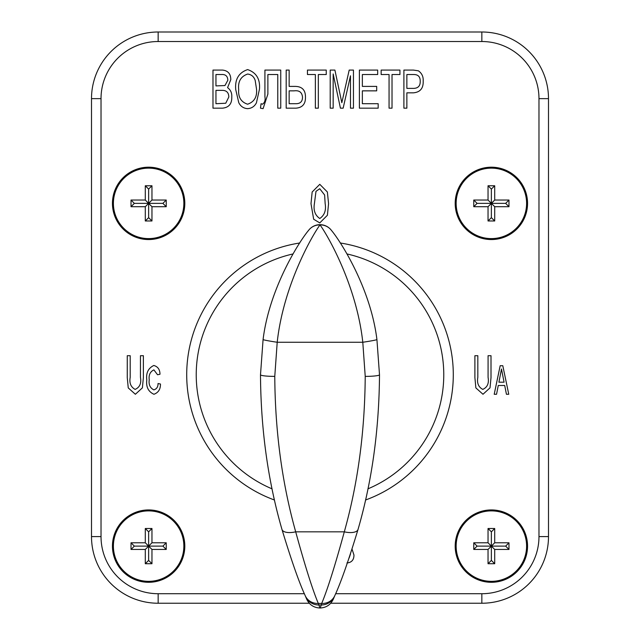 <?xml version="1.0" encoding="UTF-8"?>
<svg xmlns="http://www.w3.org/2000/svg" width="640" height="640" viewBox="0 0 640 640"><rect width="100%" height="100%" fill="white"/><g stroke="black" fill="none" stroke-linecap="round" stroke-linejoin="round"><path stroke-width="0.96" d="M305.152 595.528A14.28 13.336 157.1 0 0 318.312 603.448L321.688 603.448L321.368 604.968A14.28 14.216 23 0 0 334.52 596.312L333.24 599.312C330.592 604.808 326.216 607.704 320.096 608L321.368 604.968L318.632 604.968A14.28 14.216 157 0 1 305.48 596.312L305.152 595.528C299.192 582.704 291.456 560.664 281.96 529.416C267.984 480.992 260.824 429.44 260.496 374.744L263.08 339.544C269.4 287.888 299.704 240.84 308.568 230.392A14.28 13.92 -143.2 0 1 320 224.912C312.536 234.872 283.392 285.336 277.208 342.256L274.776 376.384C275.112 431.416 282.08 483.232 295.696 531.832C305.048 565.952 312.584 589.824 318.312 603.448L319.928 608C313.816 607.72 309.432 604.824 306.76 599.312L305.48 596.312M263.08 339.544A14.28 0.616 -171.6 0 0 277.208 342.256L362.792 342.256L365.224 376.384C364.824 431.864 357.856 483.68 344.304 531.832A14.28 6.112 15.8 0 0 358.04 529.416C348.544 560.664 340.808 582.704 334.848 595.528A14.28 13.336 22.9 0 1 321.688 603.448C327.416 589.824 334.952 565.952 344.304 531.832L295.696 531.832A14.28 6.112 164.2 0 1 281.96 529.416M308.568 230.392A14.28 14.28 0 0 1 331.432 230.392A14.28 13.92 143.2 0 0 320 224.912C327.448 234.848 356.608 285.328 362.792 342.256A14.28 0.616 -8.4 0 0 376.92 339.544L379.504 374.744C379.104 429.88 371.952 481.44 358.04 529.416M331.432 230.392C340.2 240.712 370.608 287.84 376.92 339.544M334.848 595.528L334.52 596.312M526.6 203.368A35.224 35.224 0 0 0 491.368 168.144A35.224 35.224 0 0 0 456.144 203.368A35.224 35.224 0 0 0 491.368 238.6A35.224 35.224 0 0 0 526.6 203.368M455.192 203.368A36.176 36.176 0 0 0 491.368 239.552A36.176 36.176 0 0 0 527.552 203.368A36.176 36.176 0 0 0 491.368 167.192A36.176 36.176 0 0 0 455.192 203.368M456.144 546.112A35.224 35.224 0 0 1 491.368 510.888A35.224 35.224 0 0 1 526.6 546.112A35.224 35.224 0 0 1 491.368 581.344A35.224 35.224 0 0 1 456.144 546.112M527.552 546.112A36.176 36.176 0 0 1 491.368 582.296A36.176 36.176 0 0 1 455.192 546.112A36.176 36.176 0 0 1 491.368 509.936A36.176 36.176 0 0 1 527.552 546.112M183.856 546.112A35.224 35.224 0 0 0 148.632 510.888A35.224 35.224 0 0 0 113.4 546.112A35.224 35.224 0 0 0 148.632 581.344A35.224 35.224 0 0 0 183.856 546.112M112.448 546.112A36.176 36.176 0 0 0 148.632 582.296A36.176 36.176 0 0 0 184.808 546.112A36.176 36.176 0 0 0 148.632 509.936A36.176 36.176 0 0 0 112.448 546.112M113.4 203.368A35.224 35.224 0 0 1 148.632 168.144A35.224 35.224 0 0 1 183.856 203.368A35.224 35.224 0 0 1 148.632 238.6A35.224 35.224 0 0 1 113.4 203.368M184.808 203.368A36.176 36.176 0 0 1 148.632 239.552A36.176 36.176 0 0 1 112.448 203.368A36.176 36.176 0 0 1 148.632 167.192A36.176 36.176 0 0 1 184.808 203.368M186.712 374.744A133.288 133.288 0 0 0 274.48 500.016A133.288 133.288 0 0 1 299.736 243M340.264 243A133.288 133.288 0 0 1 365.52 500.016A133.288 133.288 0 0 0 453.288 374.744M392.024 108.168L389.056 108.168L389.056 74.536L381.144 74.536L381.144 70.08L399.936 70.08L399.936 74.536L392.024 74.536L392.024 108.168M333.168 108.168L330.2 108.168L330.2 70.08L334.904 70.08L341.824 102.688L349.2 70.08L353.448 70.08L353.448 108.168L350.48 108.168L350.48 75.8L343.152 108.168L340.424 108.168L333.168 73.96L333.168 108.168M286.184 108.168L286.184 70.08L289.152 70.08L289.152 86.4L295.416 86.4C302.176 86.584 305.528 90.16 305.472 97.128C305.608 103.984 302.424 107.664 295.912 108.168L286.184 108.168M238.776 102.688L235.736 89.624C234.792 79.312 238.752 72.632 247.632 69.592C256.328 72.56 260.28 79.08 259.472 89.16L256.424 102.84C254.528 106.448 251.592 108.392 247.608 108.656C243.576 108.368 240.632 106.384 238.776 102.688M496.544 394.272L494.208 394.272L500.176 365.712L502.792 365.712L508.76 394.272L506.432 394.272L504.712 385.488L498.264 385.488L496.544 394.272M153.864 389.88C156.72 388.96 158.104 386.848 158.024 383.536L160.464 384.024C160.544 389.24 158.36 392.656 153.936 394.272C148.328 391.704 145.952 386.944 146.8 379.976C145.904 372.992 148.248 368.152 153.824 365.464C157.904 366.656 159.952 369.584 159.976 374.256L157.536 374.744L153.88 369.864C150.12 371.744 148.576 375.072 149.24 379.848C148.56 384.64 150.104 387.984 153.864 389.88M352.056 549.2L353.96 555.032C353.952 559.92 351.608 562.568 346.912 562.96M313.656 219.232L310.992 203.632L312.16 191.984L319.784 184.328L327.368 191.992L328.568 203.632L327.4 215.264L319.784 222.904L313.656 219.232M140.448 377.36L140.448 355.704L143.376 355.704L143.376 377.616L142.392 387.848L135.368 394.272L128.248 387.912L127.264 377.616L127.264 355.704L130.2 355.704L130.2 377.36C129.176 383.064 130.824 387.072 135.144 389.392C139.752 387.328 141.52 383.32 140.448 377.36M488.08 377.36L488.08 355.704L491.008 355.704L491.008 377.616L490.024 387.848L482.992 394.272L475.872 387.912L474.896 377.616L474.896 355.704L477.824 355.704L477.824 377.36C476.8 383.064 478.448 387.072 482.768 389.392C487.376 387.328 489.144 383.32 488.08 377.36M222.464 108.168L212.984 108.168L212.984 70.08L222.432 70.08C227.984 70.616 230.768 73.808 230.792 79.656L227.576 87.64C230.64 89.912 232.04 93.024 231.776 96.984C231.992 103.8 228.888 107.528 222.464 108.168M264.92 96.864L264.92 70.08L280.744 70.08L280.744 108.168L277.776 108.168L277.776 74.536L267.88 74.536L267.88 94.088L263.088 108.656L260.464 108.168L261.056 103.712L262.528 104.208C264.736 102.592 265.528 100.144 264.92 96.864M318.328 108.168L315.36 108.168L315.36 74.536L307.448 74.536L307.448 70.08L326.248 70.08L326.248 74.536L318.328 74.536L318.328 108.168M378.176 108.168L359.384 108.168L359.384 70.08L377.68 70.08L377.68 74.536L362.352 74.536L362.352 86.4L376.688 86.4L376.688 90.856L362.352 90.856L362.352 103.712L378.176 103.712L378.176 108.168M406.864 108.168L403.896 108.168L403.896 70.08L413.424 70.08L418.384 70.816C421.864 73.248 423.464 76.688 423.184 81.12C423.464 88.272 420.24 92.176 413.488 92.832L406.864 92.832L406.864 108.168M508.984 200.04L508.984 206.704L494.704 206.704L494.704 220.984L488.04 220.984L488.04 206.704L473.76 206.704L473.76 200.04L488.04 200.04L488.04 185.76L494.704 185.76L494.704 200.04L508.984 200.04L505.656 203.368L508.984 206.704M131.016 549.448L131.016 542.784L145.296 542.784L145.296 528.504L151.96 528.504L151.96 542.784L166.24 542.784L166.24 549.448L151.96 549.448L151.96 563.728L145.296 563.728L145.296 549.448L131.016 549.448L134.344 546.112L131.016 542.784M309.28 603.24L158.152 603.24A66.648 66.648 0 0 1 91.504 536.592L91.504 98.648A66.648 66.648 0 0 1 158.152 32L481.848 32A66.648 66.648 0 0 1 548.496 98.648L548.496 536.592A66.648 66.648 0 0 1 481.848 603.24L330.72 603.24M131.016 206.704L145.296 206.704L145.296 220.984L151.96 220.984L151.96 206.704L166.24 206.704L166.24 200.04L151.96 200.04L151.96 185.76L145.296 185.76L145.296 200.04L131.016 200.04L131.016 206.704L134.344 203.368L131.016 200.04M134.344 203.368L148.632 203.368L145.296 200.04M166.24 200.04L162.912 203.368L148.632 203.368L148.632 189.088L145.296 185.76M148.632 189.088L151.96 185.76M151.96 220.984L148.632 217.656L148.632 203.368L151.96 200.04M162.912 203.368L166.24 206.704M145.296 206.704L148.632 203.368L151.96 206.704M148.632 217.656L145.296 220.984M134.344 546.112L148.632 546.112L145.296 542.784M166.24 542.784L162.912 546.112L148.632 546.112L148.632 531.832L145.296 528.504M148.632 531.832L151.96 528.504M151.96 563.728L148.632 560.4L148.632 546.112L151.96 542.784M162.912 546.112L166.24 549.448M145.296 549.448L148.632 546.112L151.96 549.448M148.632 560.4L145.296 563.728M508.984 542.784L494.704 542.784L494.704 528.504L488.04 528.504L488.04 542.784L473.76 542.784L473.76 549.448L488.04 549.448L488.04 563.728L494.704 563.728L494.704 549.448L508.984 549.448L508.984 542.784L505.656 546.112L508.984 549.448M505.656 546.112L491.368 546.112L494.704 549.448M473.76 549.448L477.088 546.112L491.368 546.112L491.368 560.4L494.704 563.728M491.368 560.4L488.04 563.728M488.04 528.504L491.368 531.832L491.368 546.112L488.04 549.448M477.088 546.112L473.76 542.784M494.704 542.784L491.368 546.112L488.04 542.784M491.368 531.832L494.704 528.504M505.656 203.368L491.368 203.368L494.704 206.704M473.76 206.704L477.088 203.368L491.368 203.368L491.368 217.656L494.704 220.984M491.368 217.656L488.04 220.984M488.04 185.76L491.368 189.088L491.368 203.368L488.04 206.704M477.088 203.368L473.76 200.04M494.704 200.04L491.368 203.368L488.04 200.04M491.368 189.088L494.704 185.76M315.992 191.336L314.408 203.616C313.264 210.296 315.056 215.264 319.784 218.504C324.504 215.256 326.296 210.296 325.152 203.616L324.616 194.992L319.744 188.728L315.992 191.336M349.152 557.944L350.488 553.984M500.456 374.272L498.912 382.192L504.064 382.192L501.488 369.008L500.456 374.272M215.952 74.536L215.952 85.912L224.952 85.544L227.824 80.28C227.696 76.12 225.528 74.2 221.312 74.536L215.952 74.536M215.952 90.36L215.952 103.712L225.752 103.232L228.808 97.016C228.744 92.544 226.496 90.32 222.072 90.36L215.952 90.36M247.656 74.04C240.784 76.424 237.8 81.64 238.704 89.688C238.096 97.2 241.056 102.04 247.584 104.208C254.288 101.904 257.264 96.848 256.512 89.048L255.184 80.44C253.968 76.68 251.456 74.544 247.656 74.04M289.152 90.856L289.152 103.712L295.896 103.712C300.312 103.72 302.52 101.52 302.504 97.104C302.016 92.264 299.208 90.184 294.088 90.856L289.152 90.856M406.864 74.536L406.864 88.384L413.856 88.384C418.208 88.152 420.328 85.8 420.216 81.328C420.296 76.784 418.16 74.52 413.784 74.536L406.864 74.536M274.776 376.384A14.28 1.64 180 0 1 260.496 374.744M365.224 376.384A14.28 1.64 0 0 0 379.504 374.744M367.928 488.856A123.768 123.768 0 0 0 347.016 253.96M292.984 253.96A123.768 123.768 0 0 0 272.072 488.856M335.608 593.72L481.848 593.72A57.12 57.12 0 0 0 538.976 536.592L538.976 98.648A57.12 57.12 0 0 0 481.848 41.52L158.152 41.52A57.12 57.12 0 0 0 101.024 98.648L101.024 536.592A57.12 57.12 0 0 0 158.152 593.72L304.392 593.72M481.848 41.52L481.848 32A66.648 66.648 0 0 1 548.496 98.648L538.976 98.648M101.024 98.648L91.504 98.648A66.648 66.648 0 0 1 158.152 32L158.152 41.52M158.152 593.72L158.152 603.24A66.648 66.648 0 0 1 91.504 536.592L101.024 536.592M538.976 536.592L548.496 536.592A66.648 66.648 0 0 1 481.848 603.24L481.848 593.72"/></g></svg>

